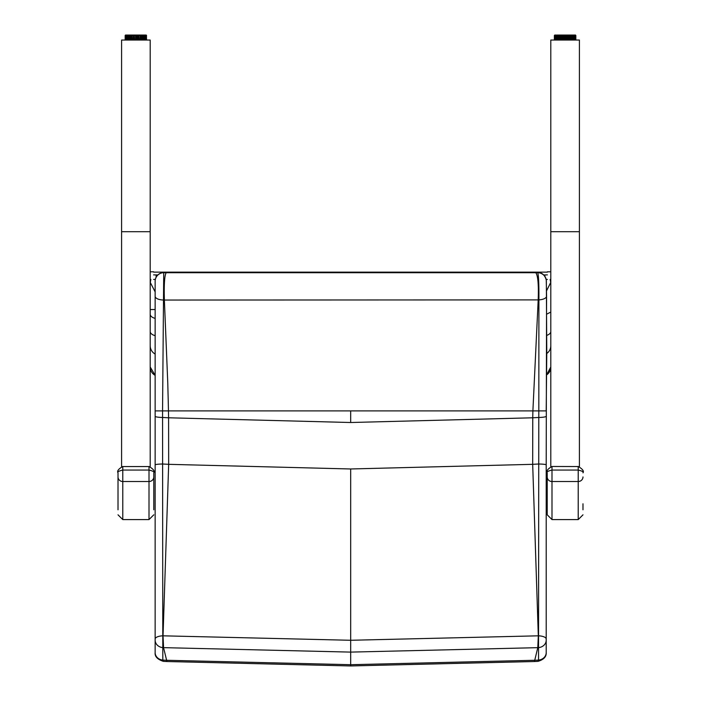 <?xml version="1.0" encoding="UTF-8"?>
<svg xmlns="http://www.w3.org/2000/svg" width="701" height="701" viewBox="0 0 701 701"><rect width="100%" height="100%" fill="white"/><g stroke="black" fill="none" stroke-linecap="round" stroke-linejoin="round"><path stroke-width="1.05" d="M150.198 466.656L150.198 40.045L121.588 40.045L121.588 466.656M150.198 40.045L146.623 40.045L146.237 35.05L146.623 40.045M125.164 35.436L125.172 40.045L121.588 40.045M579.412 466.656L579.412 40.045L550.802 40.045L554.377 40.045L554.754 35.05L556.095 35.05L554.377 35.436L554.377 40.045M550.802 466.656L550.802 40.045M575.775 35.436L575.249 35.05L575.775 35.436L575.775 40.045L575.39 35.05L575.836 40.045L579.412 40.045M547.218 476.934L547.218 514.823L551.994 519.59L551.994 481.517A4.767 4.583 180 0 1 547.218 476.934L547.218 472.851C546.368 471.948 547.963 471.019 551.994 470.064L551.994 466.542M582.987 509.793L582.987 503.782M582.987 476.934A4.767 4.583 -0 0 1 578.22 481.517L578.22 470.064C582.251 471.019 583.837 471.939 582.987 472.851L582.987 472.842C584.17 471.142 582.584 469.013 578.22 466.472L578.22 470.064L551.994 470.064L551.994 481.517L578.22 481.517L578.22 519.59L551.994 519.59M118.013 472.851C117.163 471.948 118.749 471.019 122.78 470.064L122.78 466.472C118.425 469.004 116.83 471.133 118.013 472.851L118.013 509.793M153.782 509.793L153.782 472.842C154.965 471.142 153.37 469.013 149.006 466.472L149.006 470.064C153.037 471.019 154.632 471.939 153.782 472.851L153.782 472.842M546.202 555.341L546.202 562.78M546.202 652.307L546.202 652.649A8.587 7.483 180 0 1 538.543 660.088L538.053 661.341C543.704 659.615 546.421 656.758 546.202 652.771M546.202 652.649L546.202 640.188A8.587 7.483 180 0 1 538.534 647.628L538.543 660.088A3810.601 3777.961 -87.8 0 1 534.924 660.272L350.675 664.697L166.426 660.272A3810.601 3777.961 87.8 0 1 162.807 660.088L162.562 417.472A326.061 1.06 89.9 0 1 162.553 410.944L163.727 272.61L537.763 272.715C538.622 275.546 539.008 284.606 538.911 299.888L538.815 410.944A326.061 1.06 -89.9 0 1 538.789 417.472L538.534 647.628L537.79 647.663L534.425 661.525L538.053 661.341M546.202 640.188L546.202 639.005A8.587 3.207 180 0 0 538.508 635.816L350.675 640.276L162.851 635.816A8.587 3.207 -0 0 0 155.149 639.005L155.149 640.188A8.587 7.483 0 0 0 162.816 647.628L350.675 652.105L537.79 647.663L538.315 635.825L532.681 464.325A3614.978 3584.003 92.2 0 0 538.683 464.009A8.587 0.894 180 0 1 546.202 464.903L546.578 296.129A8.587 3.671 179.3 0 1 546.578 296.137A8.587 3.671 179.3 0 1 538.911 299.888A141.173 75.445 175.2 0 1 538.193 299.897C538.745 284.641 537.947 275.589 535.792 272.715L163.727 272.715A8.587 8.587 -0 0 0 155.149 281.303L155.149 296.313A8.587 3.698 0 0 0 163.491 300.01L164.376 300.046C163.938 284.737 164.533 275.624 166.155 272.715M546.202 639.005L546.202 464.903M546.578 296.137L546.263 280.058A8.587 8.587 171.6 0 0 546.254 280.05A8.587 8.587 171.6 0 1 546.351 281.162L546.771 352.48L546.202 410.9L155.149 410.9L155.149 652.649A8.587 7.483 0 0 0 162.807 660.088L163.298 661.341C157.462 659.378 154.737 656.522 155.149 652.771M546.202 416.271A8.587 1.209 180 0 1 538.789 417.472A3568.502 3537.929 -87.8 0 1 532.76 417.787L350.675 422.51L168.59 417.787A3568.502 3537.929 87.8 0 1 162.562 417.472A8.587 1.209 0 0 1 155.149 416.271M155.149 640.188L155.149 652.649M155.149 555.341L155.149 464.903A8.587 0.894 -0 0 1 162.667 464.009A3614.978 3584.003 -92.2 0 0 168.669 464.325L350.675 468.978L532.681 464.325L532.76 417.787A329.768 43.041 -90 0 1 532.891 410.944L538.193 299.897L164.376 300.046M155.149 410.716L155.149 281.749M155.149 281.513L155.149 281.197A8.587 8.587 -0 0 1 163.727 272.61L163.412 272.619M155.149 410.9L155.149 296.313M350.675 468.978L350.675 665.95L166.926 661.525L163.561 647.663L163.035 635.825L168.669 464.325L168.59 417.787A329.768 43.041 90 0 0 168.459 410.944L168.459 410.935A329.768 43.041 90 0 0 168.433 409.726A329.768 43.041 90 0 0 168.012 392.437A191.233 24.964 -90 0 1 167.776 383.088L164.376 300.063M546.245 279.979C544.817 274.976 541.978 272.523 537.746 272.61A8.587 8.587 171.7 0 1 546.245 279.953A8.587 8.587 171.7 0 0 546.245 279.953L546.254 280.05A8.587 8.587 171.6 0 0 537.763 272.715L535.792 272.715M550.154 279.427L550.802 282.88M550.784 282.319L546.508 290.915M550.802 312.059L546.745 314.136M150.198 282.88L150.846 279.427M155.149 291.905L150.216 282.319M153.615 279.427L155.333 279.427M546.149 279.427L547.385 279.427M547.385 274.88L544.879 274.932L544.879 276.404M153.615 274.88L156.121 274.932L156.121 277.21M150.198 271.795L153.615 271.795M550.802 271.795L547.385 271.795M135.792 35.05L144.31 35.05L130.535 35.05L130.29 40.045M129.729 35.05L128.835 35.05L129.729 35.05M128.134 35.05L127.477 35.05L128.134 35.05M142.951 35.05L141.891 35.05L142.951 35.05M145.046 40.045L144.651 35.05L146.527 35.436L146.325 40.045M140.2 35.05L139.008 35.05L140.2 35.05M138.15 35.05L136.888 35.05L138.15 35.05M136.003 35.05L134.723 35.05L136.003 35.05M133.847 35.05L132.612 35.05L133.847 35.05M131.779 35.05L130.798 35.05L131.779 35.05M129.895 35.05L128.905 35.05L129.895 35.05M128.274 35.05L127.643 35.05L128.274 35.05M573.909 35.05L574.627 35.05M570.202 35.05L571.271 35.05L570.202 35.05M559.074 40.045L558.934 35.05L569.685 35.05L560.003 35.05L559.626 40.045L559.994 35.05L559.188 35.05L562.85 35.05L561.816 35.436L561.816 40.045M557.102 40.045L556.787 35.05L558.934 35.05L557.865 35.436L558.934 35.05L557.882 35.436L557.943 40.045M557.523 35.05L556.428 35.436L556.445 40.045M572.682 35.05L571.998 35.436L573.067 35.436L572.305 35.436L572.305 40.045M571.376 40.045L571.49 35.436L569.913 35.436L569.913 38.292M559.354 35.05L558.119 35.05L559.354 35.05M145.983 35.436L145.58 40.045M143.626 40.045L143.311 35.05L144.651 35.05L142.662 35.05L142.864 40.045M143.626 35.436L140.778 35.436M141.909 40.045L142.031 35.436L140.147 35.05L143.276 35.05M139.928 40.045L140.104 35.436L138.702 35.436M137.773 40.045L137.65 35.05L140.147 35.05L136.511 35.436M135.538 40.045L135.486 35.05L137.65 35.05L134.259 35.436L134.496 40.045M133.619 38.292L133.348 35.05L135.486 35.05L132.121 35.436L132.314 40.045M131.201 40.045L131.315 35.05L133.348 35.05L130.29 35.436M129.299 40.045L129.299 35.436L128.511 35.436L128.818 35.05L134.899 35.05M126.425 40.045L126.355 35.05L128.818 35.05L128.511 40.045M125.584 40.045L125.935 35.05L125.348 35.436L126.355 35.05L125.348 35.436L125.348 40.045L125.733 35.05M136.301 35.05L138.439 35.05L136.301 35.05M144.555 35.05L145.326 35.05M140.472 35.05L139.297 35.05L140.472 35.05M130.141 35.05L129.133 35.05L130.141 35.05M146.395 35.436L146.527 40.045L146.448 35.436M565.321 40.045L564.997 35.05L566.031 35.436M569.554 35.436L563.806 35.436M565.059 40.045L565.059 35.436L564.016 35.436L565.059 35.05M560.94 35.436L559.766 35.436L559.766 40.045M555.788 40.045L555.788 35.436L556.787 35.05L555.455 35.436M554.885 40.045L554.99 35.05M575.609 40.045L575.249 35.05L574.592 35.05L574.916 40.045M575.293 35.436L575.311 40.045L575.293 35.436L573.532 35.05L573.804 40.045M574.417 40.045L574.014 35.05L568.388 35.05L568.45 40.045M573.05 40.045L572.726 35.05L575.232 35.05M567.293 40.045L567.293 35.436L566.277 35.05L566.259 40.045M572.866 35.05L571.963 35.05L572.866 35.05M569.414 35.05L568.222 35.05L569.414 35.05M567.363 35.05L566.101 35.05L567.363 35.05M565.208 35.05L563.937 35.05L565.208 35.05M563.052 35.05L561.825 35.05L563.052 35.05M563.061 35.436L558.758 35.436L558.758 40.045M121.588 231.698L150.198 231.698M579.412 231.698L550.802 231.698M578.22 466.542L551.994 466.472C547.63 469.004 546.044 471.133 547.218 472.851M153.782 476.934A4.767 4.583 -0 0 1 149.006 481.517L122.78 481.517L122.78 470.064L149.006 470.064L149.006 519.59L122.78 519.59L122.78 481.517A4.767 4.583 180 0 1 118.013 476.934M149.006 466.542L122.78 466.542M350.675 422.51L350.675 411.005M546.815 335.367A9.542 4.732 0 0 0 550.802 331.529M546.762 353.479A9.542 9.472 0 0 0 550.802 345.751M546.605 374.904A9.542 9.534 0 0 0 550.802 367L546.605 374.904M155.149 309.535L150.198 309.535M155.149 375.359A9.542 9.534 180 0 1 150.198 367L155.149 375.359M155.149 354.049A9.542 9.472 180 0 1 150.198 345.751M155.149 335.674A9.542 4.732 180 0 1 150.198 331.529M155.149 318.403A9.542 4.732 180 0 1 150.198 314.258M156.121 274.932L157.865 274.932M543.617 274.932L544.879 274.932M547.385 272.137L153.615 272.137L547.385 272.137M135.845 38.292L135.845 35.436M136.108 38.292L136.108 35.436M140.218 38.292L140.218 35.436M138.079 38.292L138.079 35.436M133.313 40.045L133.313 35.436L133.619 39.817M131.49 35.436L131.797 38.292M140.384 38.292L140.384 35.436M138.299 38.292L138.299 35.436M138.859 35.436L138.938 40.045M128.187 35.436L125.961 35.436L125.978 40.045L126.136 35.436M133.909 38.292L133.909 35.436M565.944 35.436L565.944 38.292M563.7 35.436L563.7 38.292M561.527 35.436L561.527 38.292M567.854 38.292L568.152 35.436L568.152 40.045M565.672 35.436L565.672 38.292M563.464 35.436L563.464 38.292M561.335 35.436L561.335 38.292M554.473 35.436L554.614 40.045L554.877 35.436M129.615 40.045L129.615 35.436L130.535 35.05L128.423 35.436L128.432 40.045L127.985 35.436L127.985 40.045M144.108 35.05L145.606 35.05M146.106 35.436L146.106 40.045M145.002 40.045L145.002 35.436L144.406 35.436L144.406 40.045M140.104 40.045L140.104 35.436L141.015 35.436L141.015 40.045M135.801 40.045L135.801 35.436L136.739 35.436L136.739 40.045M127.687 40.045L127.687 35.436L127.047 35.436L127.047 40.045L127.047 35.436M144.695 35.436L145.317 35.436L145.317 40.045M143.337 35.436L143.705 40.045L144.117 35.436L144.117 40.045M141.909 35.436L142.557 35.436L142.557 40.045M142.031 40.045L141.646 35.05L142.031 40.045M140.708 35.436L140.708 40.045M138.001 40.045L138.001 35.436L138.938 35.436M138.64 35.436L138.64 40.045M136.467 35.436L136.467 40.045M133.611 35.436L134.259 35.436L134.259 40.045M131.516 40.045L131.516 35.436L132.121 35.436L132.121 40.045M130.158 35.436L130.158 40.045L130.535 35.05M126.697 40.045L126.697 35.436L127.398 35.05M125.821 40.045L125.961 35.436M125.461 35.436L126.049 35.05M564.997 35.05L572.095 35.05M557.488 35.05L556.857 35.05M557.4 40.045L557.4 35.436L558.241 35.05L556.384 35.436L556.428 40.045M560.695 40.045L560.695 35.436L561.624 35.436L561.624 40.045M555.315 35.436L555.315 40.045M554.43 40.045L554.43 35.436L554.999 35.05M556.699 35.436L557.199 35.436M574.373 40.045L574.373 35.436M569.422 40.045L569.422 35.436L570.5 35.436L570.5 40.045M562.824 40.045L562.824 35.436L564.016 35.436L564.016 40.045M561.002 40.045L561.002 35.436M557.865 35.436L557.865 40.045L558.268 35.05M556.068 40.045L556.068 35.436L556.384 40.045M555.122 40.045L555.122 35.436L555.288 40.045M575.39 35.436L575.39 40.045M574.285 35.436L574.662 40.045M573.067 35.436L573.514 35.436L573.514 40.045M573.12 35.436L573.12 40.045L572.726 35.05M571.376 35.436L571.998 35.436L571.998 40.045M571.49 35.436L571.49 40.045L571.096 35.05M570.185 35.436L570.185 40.045M569.598 40.045L569.598 35.436M567.512 40.045L567.512 35.436L568.152 35.436M565.979 35.436L565.979 40.045M563.122 40.045L563.122 35.436M563.77 35.436L563.77 40.045M578.22 519.59L582.987 514.823M122.78 519.59L118.013 514.823M149.006 519.59L153.782 514.823M166.926 661.525L163.298 661.341M350.675 665.95L534.425 661.525M537.746 272.61L163.736 272.61M575.836 40.045L575.836 35.436M575.048 35.05L575.512 35.05M140.147 35.05L138.833 35.05M127.004 35.436L127.004 40.045M126.005 35.05L125.514 35.05M560.8 35.05L562 35.05M567.153 35.05L568.432 35.05M569.221 35.05L570.412 35.05M555.262 35.05L554.745 35.05"/></g></svg>
